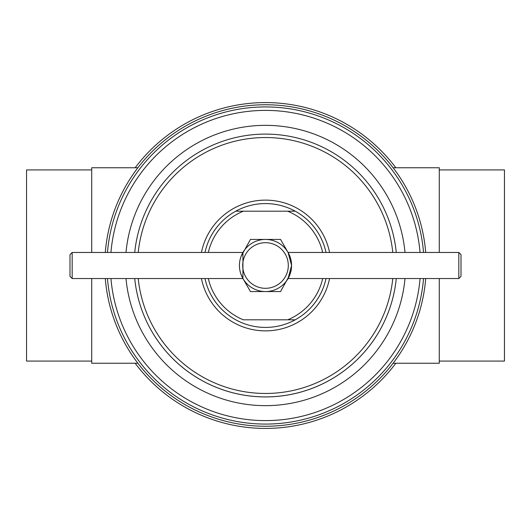 <?xml version="1.0" encoding="UTF-8"?>
<svg xmlns="http://www.w3.org/2000/svg" width="531" height="531" viewBox="0 0 531 531"><rect width="100%" height="100%" fill="white"/><g stroke="black" fill="none" stroke-linecap="round" stroke-linejoin="round"><path stroke-width="0.8" d="M405.007 252.464A140.111 140.111 0 0 0 125.993 252.464M125.993 278.536A140.111 140.111 0 0 0 405.007 278.536M134.728 278.536A131.422 131.422 0 0 0 315.792 386.92A131.422 131.422 0 0 1 265.5 396.922A131.422 131.422 0 0 0 396.272 278.536A131.422 131.422 0 0 1 134.728 278.536A131.422 131.422 0 0 0 265.5 396.922M265.5 424.077A158.577 158.577 0 0 0 326.187 412.003A158.577 158.577 0 0 1 107.461 278.536A158.577 158.577 0 0 0 326.187 412.003A158.577 158.577 0 0 0 423.539 278.536M423.539 252.464A158.577 158.577 0 0 0 204.813 118.997A158.577 158.577 0 0 0 107.461 252.464A158.577 158.577 0 0 1 204.813 118.997M396.272 252.464A131.422 131.422 0 0 0 134.728 252.464M204.979 278.536A61.908 61.908 0 0 0 235.777 319.808L235.757 319.808A61.915 61.915 0 0 0 295.243 319.808L295.223 319.808A61.908 61.908 0 0 0 326.021 278.536M208.318 278.536A58.649 58.649 0 0 0 243.344 319.808L287.656 319.808A58.649 58.649 0 0 0 322.682 278.536M204.979 252.464A61.908 61.908 0 0 1 235.777 211.192L295.243 211.192A61.915 61.915 0 0 0 235.757 211.192L243.344 211.192A58.649 58.649 0 0 0 208.318 252.464M322.682 252.464A58.649 58.649 0 0 0 287.656 211.192L295.236 211.192A61.908 61.908 0 0 1 326.021 252.464M295.223 319.808L287.656 319.808L295.223 319.808M240.789 273.79L242.926 278.536L242.926 252.464L72.17 252.464L72.17 278.536L242.926 278.536L250.453 291.565L265.5 291.565A26.065 26.065 0 0 0 291.565 265.5A26.065 26.065 0 0 0 265.5 239.435A26.065 26.065 0 0 0 239.435 265.5A26.065 26.065 0 0 0 265.5 291.565L280.547 291.565L289.88 274.719M72.17 278.536L69.992 276.359L69.992 254.641L72.17 252.464M265.5 288.306A22.806 22.806 0 0 0 288.306 265.5A22.806 22.806 0 0 0 265.5 242.694A22.806 22.806 0 0 0 242.694 265.5A22.806 22.806 0 0 0 265.5 288.306M290.211 273.79L290.53 272.788M291.094 270.452L291.439 268.075M291.565 265.493L291.532 264.192M291.439 262.891L291.068 260.436M290.53 258.219L288.074 252.464L291.565 265.387M291.565 265.566L288.074 278.536L458.83 278.536L458.83 252.464L288.074 252.464L280.547 239.435L250.453 239.435L241.12 256.274M458.83 252.464L461.008 254.641L461.008 276.359L458.83 278.536M240.47 258.219L239.926 260.442M239.561 262.905L239.468 264.192M239.435 265.566L239.561 268.075M239.926 270.558L240.457 272.728M265.5 428.417A162.917 162.917 0 0 0 395.834 363.25A162.917 162.917 0 0 1 135.166 363.25M105.284 278.536A160.747 160.747 0 0 0 265.5 426.247A160.747 160.747 0 0 0 425.716 278.536M425.716 252.464A160.747 160.747 0 0 0 265.5 104.753A160.747 160.747 0 0 0 105.284 252.464M439.283 361.08L504.45 361.08L504.45 169.92L439.283 169.92M137.887 363.25L91.717 363.25L91.717 278.536M91.717 252.464L91.717 167.75L137.887 167.75M393.113 363.25L439.283 363.25L439.283 278.536M393.113 167.75L439.283 167.75L439.283 252.464M91.717 169.92L26.55 169.92L26.55 361.08L91.717 361.08M135.166 167.75A162.917 162.917 0 0 1 395.834 167.75A162.917 162.917 0 0 0 135.166 167.75M110.946 278.536A155.098 155.098 0 0 0 324.853 408.797A155.098 155.098 0 0 0 420.054 278.536M420.054 252.464A155.098 155.098 0 0 0 206.147 122.203A155.098 155.098 0 0 0 110.946 252.464M392.781 252.464A127.944 127.944 0 0 0 138.219 252.464M201.428 278.536A65.386 65.386 0 0 0 329.572 278.536M329.572 252.464A65.386 65.386 0 0 0 201.428 252.464M138.219 278.536A127.944 127.944 0 0 0 392.781 278.536"/></g></svg>
